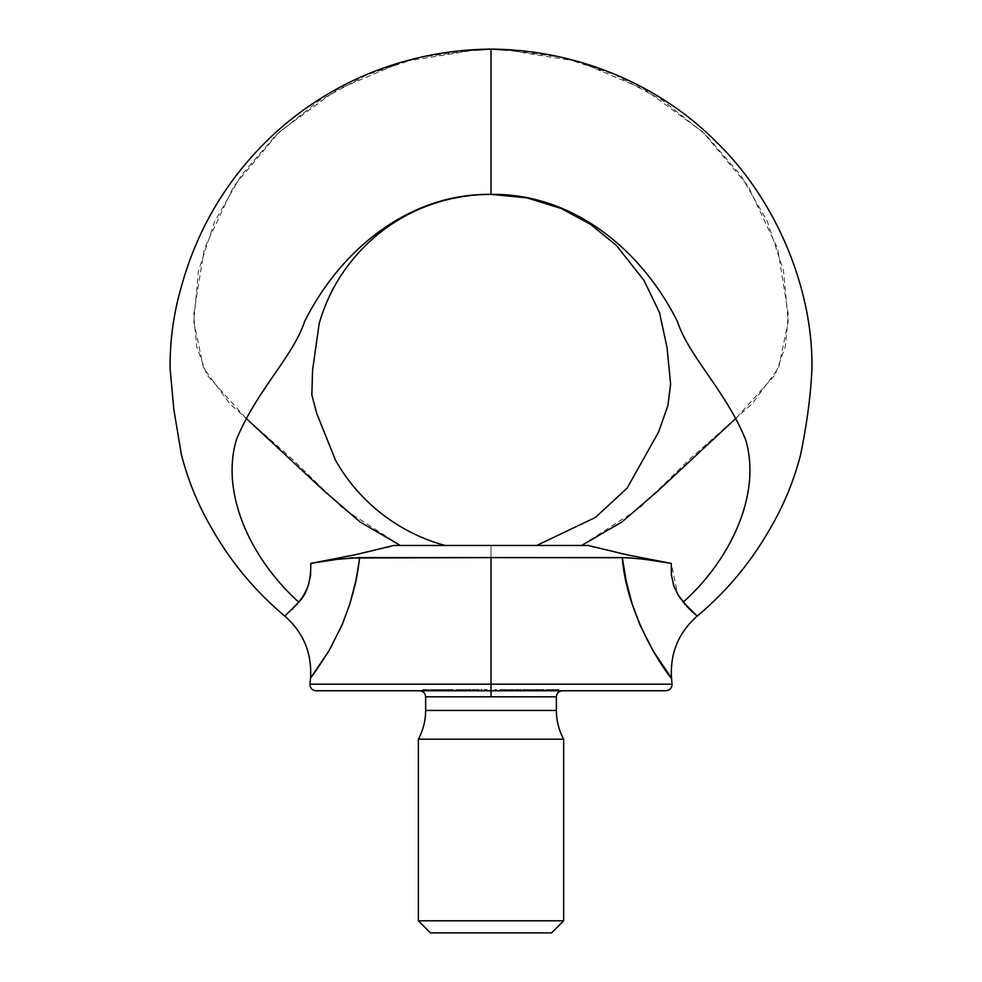 <?xml version="1.0" encoding="UTF-8"?>
<svg xmlns="http://www.w3.org/2000/svg" width="982" height="982" viewBox="0 0 982 982"><rect width="100%" height="100%" fill="white"/><g stroke="black" fill="none" stroke-linecap="round" stroke-linejoin="round"><path stroke-width="0.74" stroke-dasharray="4.91 3.68" d="M425.636 696.815L556.389 696.815L425.636 696.815M316.02 690.763L666.005 690.763L491.012 690.763L491.012 684.184L672.044 684.184L491.012 684.184L491.012 557.592L622.281 557.592L626.209 581.025L632.089 603.611L639.761 624.491L653.03 650.821L671.504 678.12M556.389 710.44L425.636 710.44L556.389 710.44M418.369 739.188L563.656 739.188L418.369 739.188M672.044 684.184L309.981 684.184M366.912 552.203L393.819 545.476L491.012 545.476L491.012 557.592L354.87 557.702L337.648 559.237L310.791 563.398L354.944 554.842L387.878 547.097M389.388 546.692L393.819 545.476L445.325 545.476M284.792 616.095L296.871 604.482M297.534 603.709L298.123 603.009M298.368 602.702L305.377 592.256L308.839 583.848L310.742 573.942L310.791 563.398L366.532 552.289M245.66 417.89L206.907 374.878L196.719 346.585L193.675 314.657L204.354 248.581L233.802 186.273L279.109 132.091L336.666 89.89L402.902 61.682L474.048 50.18L419.437 57.386L367.158 74.693L318.917 100.741L276.347 134.706L241.032 175.606L214.567 221.711L198.462 271.069L193.785 321.666L203.507 368.005L229.788 403.712L291.998 458.852L343.27 508.701L400.423 545.476M491.012 194.387L491.012 49.1L491.012 194.387M736.365 417.89L775.142 374.842L785.33 346.523L788.35 314.571L777.621 248.446L748.124 186.114L702.744 131.932L645.113 89.743L578.803 61.584L507.584 50.156L562.244 57.312L614.56 74.558L662.85 100.569L705.469 134.509L740.845 175.397L767.359 221.502L783.526 270.872L788.239 321.495L778.579 367.882L752.322 403.639L690.076 458.803L638.779 508.676L581.602 545.476L566.086 545.476M566.123 545.476L581.602 545.476M540.272 545.476L538.59 545.476M537.252 545.476L540.554 545.476M536.688 545.476L550.914 545.476M572.334 545.476L550.963 545.476M580.166 545.476L588.206 545.476L592.637 546.692M683.656 602.715L676.696 592.355L673.21 583.897L671.295 574.04L671.234 563.398L644.413 559.237L627.154 557.702L491.012 557.592L491.012 690.763L504.944 690.763L477.08 690.763L666.005 690.763M477.08 690.763L419.584 690.763L477.08 690.763M500.943 689.548L503.017 689.548L503.017 690.763L562.441 690.763L504.944 690.763L505.153 689.548L503.312 689.548L506.565 689.548L506.565 690.763L500.01 690.763L506.589 690.763L500.01 690.763L502.931 690.763L502.931 689.548L500.034 689.548L500.034 690.763L500.034 689.548L503.57 689.548L503.57 690.763L503.57 689.548L506.565 689.548L502.931 689.548L502.931 690.763L506.565 690.763L506.565 689.548L500.12 689.548L503.545 689.548L500.943 689.548L500.943 690.763L503.545 690.763L503.545 689.548L503.545 690.763L505.669 690.763L505.669 689.548L505.669 690.763L503.017 690.763L503.017 689.548L505.153 689.548L505.693 690.763L500.943 690.763L500.906 689.548L500.906 690.763L503.017 690.763L500.943 690.763M441.213 690.763L437.211 690.763L441.213 690.763L437.211 690.763L440.353 690.763L440.353 689.548L437.211 689.548L437.211 690.763L437.211 689.548L438.07 689.548L438.07 690.763L438.07 689.548L441.213 689.548L441.213 690.763L441.213 689.548L440.353 689.548L440.353 690.763L441.213 690.763M441.777 689.548L449.879 689.548L446.221 689.548L447.362 689.548L446.221 689.548L446.221 690.763L447.362 690.763L447.362 689.548L444.232 689.548L444.232 690.763L444.232 689.548L441.63 689.548L447.362 689.548L447.362 690.763L441.63 690.763L449.879 690.763L446.221 690.763L446.221 689.548L447.08 689.548L447.08 690.763L447.08 689.548L449.879 689.548L449.879 690.763L449.879 689.548L449.007 689.548L449.007 690.763L449.007 689.548L448.664 690.763L448.664 689.548L446.331 689.548L446.331 690.763L446.331 689.548L441.777 689.548L441.777 690.763L441.605 689.548L441.777 690.763M473.668 690.763L473.668 689.548L473.913 690.763L472.354 690.763L479.118 690.763L472.354 690.763L473.017 689.548L472.354 690.763L472.354 689.548L473.25 689.548L473.25 690.763L473.25 689.548L473.373 690.763L473.373 689.548L475.865 689.548L475.865 690.763L475.865 689.548L478.774 689.548L478.774 690.763L479.118 689.548L479.118 690.763L479.118 689.548L478.222 689.548L478.222 690.763L478.222 689.548L477.915 690.763L477.915 689.548L477.657 690.763L477.657 689.548L475.754 689.548L475.754 690.763L475.754 689.548L473.619 689.548L473.619 690.763M481.99 689.548L480.836 689.548L482.052 689.548L481.143 689.548L481.143 690.763L482.052 690.763L482.052 689.548L482.052 690.763L480.836 690.763L487.305 690.763L480.836 690.763L481.143 689.548L480.836 690.763L480.836 689.548L481.745 689.548L481.745 690.763L481.745 689.548L481.794 690.763L481.794 689.548L484.384 689.548L484.384 690.763L484.384 689.548L487.146 689.548L487.146 690.763L487.305 689.548L487.305 690.763L487.305 689.548L486.409 689.548L486.409 690.763L486.409 689.548L486.262 690.763L486.262 689.548L486.078 690.763L486.078 689.548L484.236 689.548L484.236 690.763L484.236 689.548L481.99 689.548L481.99 690.763L481.941 689.548L481.99 690.763M495.579 690.763L494.081 690.763L496.561 690.763L494.081 690.763L494.081 689.548L494.683 690.763L494.683 689.548L496.561 689.548L496.561 690.763L496.561 689.548L496.278 690.763L496.278 689.548L495.321 689.548L495.321 690.763L495.579 689.548L495.579 690.763L495.579 689.548L494.081 689.548L494.081 690.763L495.579 690.763M521.663 690.763L515.084 690.763L521.823 690.763L521.823 689.548L521.663 690.763L515.084 690.763L515.084 689.548L515.268 690.763L517.575 690.763L517.575 689.548L515.268 689.548L519.245 689.548L519.245 690.763L519.245 689.548L521.663 689.548L517.575 689.548L517.575 690.763L521.663 690.763L521.663 689.548M536.147 690.763L544.249 690.763L531.741 690.763L531.741 689.548L531.974 690.763L531.974 689.548L539.069 689.548L537.547 689.548L537.547 690.763L537.031 689.548L542.15 689.548L542.15 690.763L537.547 690.763L539.069 690.763L539.069 689.548L539.069 690.763L544.249 690.763L544.249 689.548L543.77 690.763L542.15 690.763L542.15 689.548L543.77 689.548L539.069 689.548L544.249 689.548L537.031 689.548L537.854 689.548L537.817 690.763L537.817 689.548L530.292 689.548L530.292 690.763L529.642 689.548L529.642 690.763L529.642 689.548L536.147 689.548L536.147 690.763L536.147 689.548L531.741 689.548L531.741 690.763L536.147 690.763M557.715 690.763L550.006 690.763L558.819 690.763L558.819 689.548L558.574 690.763L552.805 690.763L556.598 690.763L556.598 689.548L553.639 689.548L553.639 690.763L553.639 689.548L552.805 689.548L552.805 690.763L552.805 689.548L557.003 689.548L557.003 690.763L557.003 689.548L558.574 689.548L555.468 689.548L555.468 690.763L555.468 689.548L552.277 689.548L552.277 690.763L552.277 689.548L556.315 689.548L556.315 690.763L556.315 689.548L555.959 690.763L555.959 689.548L550.006 689.548L550.006 690.763L550.006 689.548L554.904 689.548L554.904 690.763L554.904 689.548L557.715 689.548L557.715 690.763L557.715 689.548L556.598 689.548L556.598 690.763L557.715 690.763L556.598 690.763M549.048 690.763L545.906 690.763L550.276 690.763L547.637 690.763L547.637 689.548L548.521 689.548L548.521 690.763L548.521 689.548L550.276 689.548L550.276 690.763L550.276 689.548L546.79 689.548L546.79 690.763L546.79 689.548L545.906 689.548L545.906 690.763L545.906 689.548L549.048 689.548L549.048 690.763L549.048 689.548L547.637 689.548L547.637 690.763L549.048 690.763M522.743 690.763L528.758 690.763L522.682 690.763L522.682 689.548L522.743 690.763L528.598 690.763L528.598 689.548L528.525 690.763L525.444 690.763L528.758 690.763L524.376 690.763L524.376 689.548L528.095 689.548L528.095 690.763L528.758 689.548L528.758 690.763L528.758 689.548L525.444 689.548L525.444 690.763L525.444 689.548L526.426 689.548L526.426 690.763L526.426 689.548L528.525 689.548L525.002 689.548L525.002 690.763L525.002 689.548L522.743 689.548L524.376 689.548L524.376 690.763L522.743 690.763L522.682 689.548L528.083 689.548L522.743 689.548M514.175 690.763L507.608 690.763L514.273 690.763L514.273 689.548L514.175 690.763L507.608 690.763L507.608 689.548L507.719 690.763L510.272 690.763L510.272 689.548L507.719 689.548L511.524 689.548L511.524 690.763L511.524 689.548L514.175 689.548L510.272 689.548L510.272 690.763L514.175 690.763L514.273 689.548L511.106 689.548L514.175 689.548M463.123 689.548L469.666 689.548L468.979 690.763L470.967 690.763L463.074 690.763L469.887 690.763L468.979 690.763L468.979 689.548L469.875 689.548L469.875 690.763L469.875 689.548L470.967 689.548L470.967 690.763L469.875 690.763L470.967 690.763L470.967 689.548L470.083 689.548L470.083 690.763L470.083 689.548L469.887 690.763L469.887 689.548L467.297 689.548L467.297 690.763L467.297 689.548L463.123 689.548L463.123 690.763L463.074 689.548L466.168 689.548L466.168 690.763L466.168 689.548L469.187 689.548L469.187 690.763L469.187 689.548L469.187 690.763L466.376 690.763L469.592 690.763L469.887 689.548L463.074 689.548L463.123 690.763M452.751 690.763L462.24 690.763L451.941 690.763L452.751 690.763L451.941 690.763L451.941 689.548L452.125 690.763L453.647 690.763L450.394 690.763L451.855 690.763L451.855 689.548L450.394 689.548L450.394 690.763L450.394 689.548L451.29 689.548L451.29 690.763L451.29 689.548L451.536 690.763L451.536 689.548L452.297 689.548L452.297 690.763L452.297 689.548L453.623 689.548L453.623 690.763L453.623 689.548L456.176 689.548L456.176 690.763L453.623 690.763L457.477 690.763L456.667 690.763L456.667 689.548L456.9 690.763L462.24 690.763L456.176 690.763L456.176 689.548L458.373 689.548L458.373 690.763L458.373 689.548L461.442 689.548L461.442 690.763L461.442 689.548L462.24 689.548L462.24 690.763L462.24 689.548L461.319 689.548L461.319 690.763L461.319 689.548L460.521 689.548L460.521 690.763L460.521 689.548L458.385 689.548L458.385 690.763L458.385 689.548L456.9 689.548L457.477 690.763L457.477 689.548L456.581 689.548L456.581 690.763L456.581 689.548L455.832 689.548L455.832 690.763L455.832 689.548L453.647 689.548L453.647 690.763L453.647 689.548L452.125 689.548L452.751 690.763L452.751 689.548L451.855 689.548L451.855 690.763L452.751 690.763M430.816 690.763L430.816 689.548L432.964 689.548L432.964 690.763L432.964 689.548L436.143 689.548L436.143 690.763L436.143 689.548L437.714 689.548L437.714 690.763L437.714 689.548L431.773 689.548L438.021 689.548L435.259 689.548L435.247 690.763L431.773 690.763L431.773 689.548L435.247 689.548L430.816 689.548L437.714 689.548L431.773 689.548L431.773 690.763L438.021 690.763L430.619 690.763L438.021 690.763L435.247 690.763L435.247 689.548L437.174 689.548L437.174 690.763L437.174 689.548L438.021 689.548L438.021 690.763L438.021 689.548L435.603 689.548L435.603 690.763L435.603 689.548L430.877 689.548L430.877 690.763L430.816 689.548L430.877 690.763M427.551 690.763L422.874 690.763L429.208 690.763L422.874 690.763L426.679 690.763L426.679 689.548L422.874 689.548L422.874 690.763L422.874 689.548L427.256 689.548L427.256 690.763L427.636 689.548L427.636 690.763L427.636 689.548L424.114 689.548L424.114 690.763L424.114 689.548L425.304 689.548L425.304 690.763L425.304 689.548L428.827 689.548L428.827 690.763L429.208 689.548L429.208 690.763L429.208 689.548L425.685 689.548L425.685 690.763L425.685 689.548L427.551 689.548L427.551 690.763L427.551 689.548L426.679 689.548L426.679 690.763L427.551 690.763M697.232 616.095L685.191 604.531M684.552 603.783L683.902 603.009M615.113 552.203L671.234 563.398L615.493 552.289M592.981 546.778L594.147 547.097M592.944 546.765L588.206 545.476L572.383 545.476M401.883 545.476L588.206 545.476L491.012 545.476L491.012 557.592L359.743 557.592C354.919 621.729 310.3 680.109 310.521 678.12C310.263 680.182 354.907 621.729 359.743 557.592C354.919 621.729 310.3 680.109 310.521 678.12C310.263 680.182 354.907 621.729 359.743 557.592L352.833 557.801M321.826 561.52L349.518 558.022L310.791 563.398C313.111 594.54 291.237 610.08 287.174 614.069L298.835 602.15M690.788 610.448L677.715 594.196L671.234 563.398L632.482 558.022L657.044 561.029M310.521 678.12L328.945 650.906L342.227 624.564L349.936 603.611L355.815 581.049L359.743 557.592M350.537 557.948L349.555 558.022M671.246 563.398C670.988 580.804 674.978 593.717 683.202 602.15M632.482 558.022L622.281 557.592C627.142 621.766 671.663 680.01 671.504 678.12C671.786 680.219 627.142 621.815 622.281 557.592M491.012 684.184L309.981 684.184L491.012 684.184M491.012 690.763L316.02 690.763L491.012 690.763M558.574 690.763L558.819 689.548L557.26 689.548L558.598 689.548M557.715 689.548L556.598 689.548M553.639 689.548L555.775 689.548L553.639 689.548M548.521 689.548L545.906 689.548L548.521 689.548M537.547 690.763L537.547 689.548M543.77 690.763L543.77 689.548M541.904 689.548L537.94 689.548L541.904 689.548L538.406 689.548L538.406 690.763L541.904 690.763L541.904 689.548L541.904 690.763L542.911 690.763L542.911 689.548L541.904 689.548L542.911 689.548L542.911 690.763L541.806 690.763L541.806 689.548L542.911 689.548M541.904 690.763L538.406 690.763L538.406 689.548L541.806 689.548L541.806 690.763L539.363 690.763L539.363 689.548L539.363 690.763L538.406 690.763M538.406 689.548L539.363 689.548M539.363 690.763L542.911 690.763M531.974 689.548L537.817 689.548L531.974 689.548M528.525 690.763L528.598 689.548L525.444 689.548L528.525 689.548M527.604 689.548L523.615 689.548L527.653 689.548L527.653 690.763L527.604 689.548L526.033 689.548L526.033 690.763L527.604 690.763L525.223 690.763L525.223 689.548L527.604 689.548L527.604 690.763M525.223 690.763L523.664 690.763L523.664 689.548L523.615 690.763L526.033 690.763L526.033 689.548L523.664 689.548L525.223 689.548L525.223 690.763L527.309 690.763L525.223 690.763M523.664 689.548L523.664 690.763M515.268 690.763L515.084 689.548L521.27 689.548L515.268 689.548M519.122 689.548L515.98 689.548L519.122 689.548L516.151 689.548L516.151 690.763L519.122 690.763L519.122 689.548L519.122 690.763L520.779 690.763L520.779 689.548L520.926 690.763L520.018 690.763L520.018 689.548L520.779 689.548L519.122 689.548M520.779 689.548L520.779 690.763L516.151 690.763L515.967 689.548L515.967 690.763L517.76 690.763L517.76 689.548L520.018 689.548L520.018 690.763L516.151 690.763M516.151 689.548L517.76 689.548L517.76 690.763L520.779 690.763M507.719 690.763L507.608 689.548L511.106 689.548L507.719 689.548M511.438 689.548L508.504 689.548L511.438 689.548L508.602 689.548L508.602 690.763L511.438 690.763L511.438 689.548L511.438 690.763L513.291 690.763L513.291 689.548L513.377 690.763L512.629 690.763L513.291 689.548L511.438 689.548M513.291 689.548L513.291 690.763L508.602 690.763L508.504 689.548L508.504 690.763L510.407 690.763L510.407 689.548L512.629 689.548L512.629 690.763L508.602 690.763M508.602 689.548L510.407 689.548L510.407 690.763L513.291 690.763M500.034 689.548L500.01 690.763M494.683 689.548L496.561 689.548L494.683 689.548M473.017 690.763L473.913 690.763L473.913 689.548L473.017 689.548L473.017 690.763M472.354 689.548L479.118 689.548L472.354 689.548M469.58 689.548L464.007 689.548L469.592 689.548L466.376 689.548L466.376 690.763L466.376 689.548L464.032 689.548L469.642 689.548L469.642 690.763L467.26 690.763L467.26 689.548L467.26 690.763L464.032 690.763L464.032 689.548L463.995 690.763L466.376 690.763L464.007 690.763L464.032 689.548M464.032 690.763L469.58 690.763M456.9 690.763L456.667 689.548L462.24 689.548L456.9 689.548M452.125 690.763L451.941 689.548L453.647 689.548L452.125 689.548M450.394 689.548L451.855 689.548L450.394 689.548M448.074 689.548L442.551 689.548L448.074 689.548L444.551 689.548L444.551 690.763L448.074 690.763L448.074 689.548L448.209 690.763L446.184 690.763L446.184 689.548L448.209 689.548L448.209 690.763L446.724 690.763L448.074 690.763M442.661 690.763L446.184 690.763L442.661 690.763L442.661 689.548L446.184 689.548L446.773 690.763L444.551 690.763L444.551 689.548L442.661 689.548L442.551 690.763L444.551 690.763L442.551 690.763L442.661 689.548M437.211 689.548L441.213 689.548L437.211 689.548M436.499 689.548L431.564 689.548L436.499 689.548L436.499 690.763L431.577 690.763L431.577 689.548L436.499 689.548L431.577 689.548L431.564 690.763L433.283 690.763L433.283 689.548L433.283 690.763L436.499 690.763L436.499 689.548M431.847 689.548L431.564 690.763L436.499 690.763L431.847 690.763M422.874 689.548L429.208 689.548L422.874 689.548M563.656 920.797L418.369 920.797L563.656 920.797M430.484 932.9L551.553 932.9L430.484 932.9M557.874 690.763L557.874 689.548M543.328 690.763L543.328 689.548M537.927 690.763L537.927 689.548M506.589 690.763L506.589 689.548M505.693 690.763L505.693 689.548M473.594 690.763L473.594 689.548M430.619 690.763L430.619 689.548"/><path stroke-width="1.47" d="M657.044 561.029L671.246 563.398L627.081 554.842L588.206 545.476L393.819 545.476L588.206 545.476L627.081 554.842L671.246 563.398L671.43 575.317L673.971 586.205L678.292 595.202L687.339 606.888L697.195 616.07C678.562 632.58 669.982 653.263 671.504 678.12L653.091 650.931L639.798 624.577L632.089 603.623L626.221 581.062L622.281 557.592L491.012 557.592L491.012 684.184L672.044 684.184L491.012 684.184L491.012 696.815L425.636 696.815L425.636 710.44A60.54 60.54 0 0 1 418.369 739.188L418.369 920.797L430.484 932.9L551.553 932.9L563.656 920.797L418.369 920.797L563.656 920.797L563.656 739.188A60.54 60.54 0 0 1 556.389 710.44L556.389 696.815L425.636 696.815C425.267 693.157 423.242 691.132 419.584 690.763M563.656 739.188L418.369 739.188A60.54 60.54 0 0 0 425.636 710.44L556.389 710.44A60.54 60.54 0 0 0 563.656 739.188L563.656 920.797L551.553 932.9L430.484 932.9L418.369 920.797L418.369 739.188L563.656 739.188M425.636 696.815L425.636 710.44L556.389 710.44L556.389 696.815L491.012 696.815L491.012 690.763L316.02 690.763L666.005 690.763L316.02 690.763C312.104 690.309 310.103 688.112 309.981 684.184L672.044 684.184C671.921 688.112 669.92 690.309 666.005 690.763L491.012 690.763L491.012 557.592L627.142 557.702L644.376 559.237L671.246 563.398M387.878 547.097L389.388 546.692M321.826 561.52L310.778 563.398L310.582 575.366L308.053 586.205L303.745 595.202L298.835 602.15C307.059 593.705 311.036 580.792 310.778 563.398L354.944 554.842L393.819 545.476L354.944 554.842L310.778 563.398L337.55 559.249L359.743 557.592L355.828 580.988L349.948 603.599L342.264 624.515L328.995 650.833L310.521 678.12C312.043 653.263 303.463 632.58 284.792 616.095C255.148 591.201 230.782 561.913 211.67 528.242C198.082 504.993 187.967 480.345 181.326 454.298L173.826 409.384L170.095 368.569C169.825 341.478 173.372 314.891 180.774 288.794C197.247 227.787 228.696 175.852 275.12 133.012C301.879 108.744 331.855 89.46 365.046 75.16C405.247 58.233 447.24 49.542 491.012 49.1L507.584 50.156L491.012 49.1L474.048 50.18L491.012 49.1L491.012 194.387C410.537 193.172 341.208 248.323 304.616 321.482C292.98 356.785 256.584 390.382 236.417 439.654C220.128 494.204 251.797 560.096 298.835 602.15L284.829 616.07L298.835 602.15C251.797 560.096 220.128 494.204 236.417 439.654C256.584 390.382 292.98 356.785 304.616 321.482C341.208 248.323 410.537 193.172 491.012 194.387C571.487 193.172 640.816 248.323 677.408 321.482C689.045 356.785 725.44 390.382 745.608 439.654C761.897 494.204 730.227 560.096 683.202 602.15C730.227 560.096 761.897 494.204 745.608 439.654C725.44 390.382 689.045 356.785 677.408 321.482C640.816 248.323 571.487 193.172 491.012 194.387L526.904 197.861L561.311 208.528L590.563 224.362L616.365 245.353L644.118 280.606L659.56 312.828L667.06 347.714L670.62 383.999L667.92 405.505L658.566 432.092L627.093 488.164L595.387 517.477L536.675 545.476M292.145 609.491L292.955 608.68M296.871 604.482L297.534 603.709M308.557 584.744L308.839 583.836M400.423 545.476L360.001 521.921L323.802 490.644L245.66 417.89M552.878 545.476L551.97 545.476M538.59 545.476L537.252 545.476M537.007 545.476L580.166 545.476M581.602 545.476L622.023 521.921L658.222 490.644L736.365 417.89M683.202 602.15L697.208 616.107C726.741 591.311 751.034 562.17 770.097 528.672C783.636 505.583 793.763 481.094 800.477 455.206C806.848 424.519 810.666 395.955 811.905 369.502C813.538 293.336 778.947 203.213 717.277 142.893C662.064 86.698 580.239 49.849 491.012 49.1L491.012 194.387C466.524 194.424 443.017 199.162 420.517 208.614C393.917 220.054 371.405 236.944 352.98 259.285C337.145 278.434 325.877 299.94 319.138 323.802L312.558 370.263L311.859 395.01L316.756 413.483L335.463 460.128C360.725 505.104 403.025 534.392 445.349 545.476M689.88 609.491L689.082 608.693M685.191 604.531L684.552 603.783M673.48 584.756L673.21 583.897M594.147 547.097L592.944 546.765M415.816 545.476L416.429 545.476M428.901 545.476L429.92 545.476M443.496 545.476L444.699 545.476M445.067 545.476L401.883 545.476M359.743 557.592L491.012 557.592L349.518 558.022M352.833 557.801L350.537 557.948M622.281 557.592C627.142 621.766 671.663 680.01 671.504 678.12C671.786 680.219 627.142 621.815 622.281 557.592L632.457 558.022M697.208 616.107L690.788 610.448M491.012 684.184L309.981 684.184L491.012 684.184M671.504 678.12L672.044 684.184M309.981 684.184L310.521 678.12M556.389 696.815C556.757 693.157 558.783 691.132 562.441 690.763"/></g></svg>
